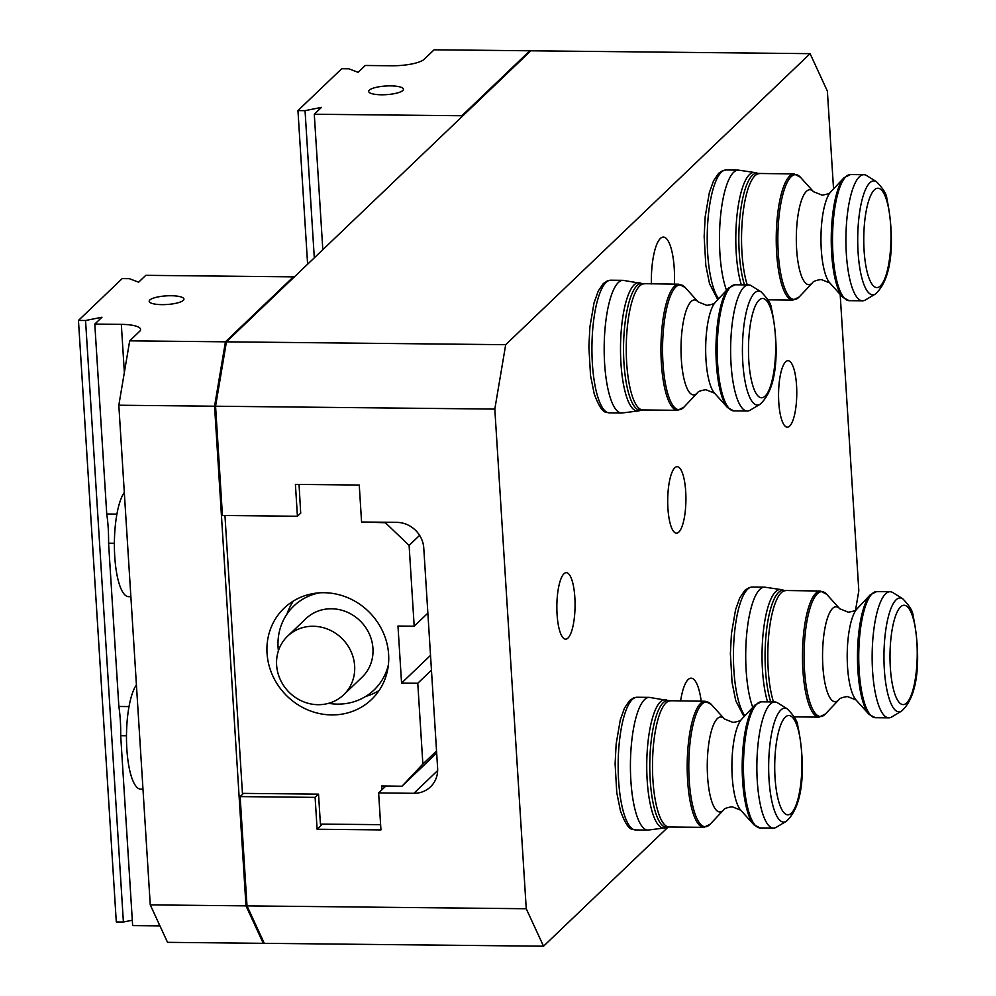 <?xml version="1.0" encoding="UTF-8"?>
<svg xmlns="http://www.w3.org/2000/svg" width="996" height="996" viewBox="0 0 996 996"><rect width="100%" height="100%" fill="white"/><g stroke="black" fill="none" stroke-linecap="round" stroke-linejoin="round"><path stroke-width="1.49" d="M287.607 636.158L305.909 618.665A40.562 37.686 46.3 0 1 331.469 608.768A40.562 37.686 46.3 0 1 369.441 634.24A40.562 37.686 46.3 0 1 361.971 677.305L343.67 694.797A40.562 37.686 46.3 0 1 318.11 704.695A40.562 37.686 46.3 0 1 280.125 679.222A40.562 37.686 46.3 0 1 287.607 636.158A40.562 37.686 46.3 0 1 313.167 626.26A40.562 37.686 46.3 0 1 351.14 651.733A40.562 37.686 46.3 0 1 343.67 694.797M785.645 361.809A33.242 9.101 90.6 0 0 778.598 398.176A33.242 9.101 90.6 0 0 787.326 427.184A33.242 9.101 90.6 0 0 789.691 426.076A33.242 9.101 90.6 0 0 796.738 389.71A33.242 9.101 90.6 0 0 788.01 360.701A33.242 9.101 90.6 0 0 785.645 361.809M563.935 573.783A33.242 9.101 90.6 0 0 556.889 610.15A33.242 9.101 90.6 0 0 565.616 639.158A33.242 9.101 90.6 0 0 567.981 638.05A33.242 9.101 90.6 0 0 575.028 601.684A33.242 9.101 90.6 0 0 566.301 572.675A33.242 9.101 90.6 0 0 563.935 573.783M674.79 467.796A33.242 9.101 90.6 0 0 667.743 504.163A33.242 9.101 90.6 0 0 676.471 533.171A33.242 9.101 90.6 0 0 678.836 532.063A33.242 9.101 90.6 0 0 685.883 495.697A33.242 9.101 90.6 0 0 677.156 466.688A33.242 9.101 90.6 0 0 674.79 467.796M674.417 284.159A42.305 11.591 90.6 0 0 663.373 237.073A42.305 11.591 90.6 0 0 660.373 238.48A42.305 11.591 90.6 0 0 651.372 283.922M701.196 701.209A42.305 11.591 90.6 0 0 691.124 678.176A42.305 11.591 90.6 0 0 688.124 679.583A42.305 11.591 90.6 0 0 680.592 700.997M388.378 664.93A58.067 53.958 46.3 0 1 374.073 689.954A58.067 53.958 46.3 0 1 337.47 704.122A58.067 53.958 46.3 0 1 328.605 703.325M278.407 650.824A58.067 53.958 46.3 0 1 293.808 606.004A58.067 53.958 46.3 0 1 319.455 592.832M247.008 905.874L264.289 943.337L543.53 946.2L526.249 908.738L247.008 905.874L240.136 796.601L315.11 797.373L317.114 829.245L380.945 829.905L378.629 792.928L413.888 793.302A26.344 24.477 -133.7 0 0 430.484 786.865A26.344 24.477 -133.7 0 0 437.618 768.09L423.773 548.086A26.344 24.477 -133.7 0 0 396.844 522.365L361.573 522.004L359.257 485.04L295.414 484.38L297.418 516.252L222.444 515.48L215.572 406.219L226.441 341.827L530.856 50.796L810.097 53.66L505.694 344.691L226.441 341.827M243.51 793.376L240.136 796.601M318.483 794.148L315.11 797.373M322.517 824.078L317.114 829.245M385.813 786.056L378.629 792.928M300.842 512.977L297.418 516.252M505.694 344.691L494.813 409.082L526.249 908.738M668.104 827.091L543.53 946.2M855.552 610.112L858.813 590.777L840.176 294.418M810.097 53.66L827.377 91.122L833.54 188.916M494.813 409.082L215.572 406.219M381.406 94.782A17.418 4.333 -3.6 0 0 403.442 89.242A17.418 4.333 -3.6 0 0 390.718 85.88A17.418 4.333 -3.6 0 0 368.669 91.433A17.418 4.333 -3.6 0 0 381.406 94.782M530.158 51.456L529.835 50.784L434.107 49.8L424.184 59.287A26.344 6.536 176.4 0 1 391.814 65.761L365.283 65.487L358.099 72.347L348.824 68.799L341.728 68.724L297.953 110.581L307.615 264.226M297.953 110.581L305.05 110.656L321.471 107.369L314.288 114.241L461.883 115.748L461.945 116.669M314.288 114.241L322.816 249.697M461.883 115.748L529.835 50.784M305.05 110.656L314.3 257.827M331.68 714.929A63.209 58.739 -133.7 0 0 371.52 699.516A63.209 58.739 -133.7 0 0 383.161 632.398A63.209 58.739 -133.7 0 0 323.986 592.707A63.209 58.739 -133.7 0 0 284.146 608.133A63.209 58.739 -133.7 0 0 272.493 675.238A63.209 58.739 -133.7 0 0 331.68 714.929M365.594 696.478A63.209 58.739 -133.7 0 0 379.078 690.539M427.869 613.125L414.187 626.21L397.977 626.036L401.562 683.082L417.772 683.244L422.864 764.044L436.534 750.972M414.187 626.21L409.107 545.397L385.402 522.763L365.109 522.041M299.049 484.417L300.692 513.127M380.621 824.676L320.413 824.066L318.533 794.148L242.439 793.364L224.959 515.505M381.954 789.753L381.717 786.018L401.973 786.23L422.864 764.044M401.973 786.23L436.671 753.063M431.455 670.171L417.772 683.244M409.107 545.397L419.602 535.362M293.447 600.974A63.209 58.739 -133.7 0 0 286.91 614.183M401.562 683.082L430.284 655.617A29.494 8.08 90.6 0 0 430.521 655.38M130.862 596.691L128.596 596.666A53.921 14.766 -89.4 0 1 114.54 552.556A53.921 14.766 -89.4 0 1 124.301 492.447M142.976 789.168L140.71 789.156A53.921 14.766 -89.4 0 1 126.641 745.045A53.921 14.766 -89.4 0 1 136.415 684.937M171.225 295.737A17.418 4.333 176.4 0 1 183.949 299.099A17.418 4.333 176.4 0 1 161.912 304.639A17.418 4.333 176.4 0 1 149.176 301.278A17.418 4.333 176.4 0 1 171.225 295.737M114.378 543.256L108.576 543.194A56 15.338 90.6 0 0 106.746 514.011L116.906 514.11M126.492 735.745L120.69 735.683A56 15.338 90.6 0 0 118.86 706.488L129.019 706.587M139.614 331.357A26.344 6.536 -3.6 0 0 140.573 329.439A26.344 6.536 -3.6 0 0 121.325 324.36L94.794 324.086L101.978 317.226L85.556 320.513L78.46 320.438L122.234 278.581L129.331 278.656L138.606 282.204L145.79 275.332L293.384 276.851L225.432 341.815L214.563 406.206L118.823 405.223L129.692 340.844L139.614 331.357M118.86 706.488L108.576 543.194M159.945 925.882A26.344 6.536 -3.6 0 0 159.173 925.869L132.642 925.595L120.69 735.683M293.447 277.772L293.384 276.851M263.977 942.652L263.28 943.324L245.987 905.862L214.563 406.206M245.987 905.862L150.259 904.878L118.823 405.223M263.28 943.324L167.54 942.341L150.259 904.878M106.746 514.011L94.794 324.086M132.306 920.229L123.392 922.01L85.556 320.513M123.392 922.01L116.295 921.947L78.46 320.438M225.432 341.815L129.692 340.844M876.468 181.683L866.669 175.582A63.059 17.268 90.6 0 0 863.843 174.698A63.059 17.268 90.6 0 0 847.297 215.049A63.059 17.268 90.6 0 0 851.182 284.582A63.059 17.268 90.6 0 0 862.548 300.804A63.059 17.268 90.6 0 0 865.4 299.97L875.322 294.069C895.977 275.668 892.976 227.038 886.826 198.54C886.714 194.32 883.265 188.705 876.468 181.683A56.971 15.6 90.6 0 0 859.511 213.032A56.971 15.6 90.6 0 0 862.474 280.162A56.971 15.6 90.6 0 0 875.322 294.069M902.712 598.733L892.914 592.632A63.059 17.268 90.6 0 0 890.075 591.736A63.059 17.268 90.6 0 0 873.529 632.099A63.059 17.268 90.6 0 0 877.426 701.62A63.059 17.268 90.6 0 0 888.781 717.842A63.059 17.268 90.6 0 0 891.632 717.02L901.554 711.119C922.209 692.718 919.221 644.076 913.058 615.578C912.946 611.37 909.497 605.755 902.712 598.733A56.971 15.6 90.6 0 0 885.755 630.07A56.971 15.6 90.6 0 0 888.718 697.212A56.971 15.6 90.6 0 0 901.554 711.119M761.181 291.915L751.382 285.802A63.059 17.268 90.6 0 0 748.556 284.918A63.059 17.268 90.6 0 0 732.01 325.281A63.059 17.268 90.6 0 0 735.895 394.802A63.059 17.268 90.6 0 0 747.261 411.024A63.059 17.268 90.6 0 0 750.113 410.203L760.023 404.301C780.69 385.9 777.689 337.258 771.527 308.76C771.427 304.552 767.966 298.937 761.181 291.915A56.971 15.6 90.6 0 0 744.224 323.252A56.971 15.6 90.6 0 0 747.187 390.395A56.971 15.6 90.6 0 0 760.023 404.301M787.413 708.953L777.627 702.852A63.059 17.268 90.6 0 0 774.788 701.968A63.059 17.268 90.6 0 0 758.242 742.319A63.059 17.268 90.6 0 0 762.127 811.852A63.059 17.268 90.6 0 0 773.494 828.074A63.059 17.268 90.6 0 0 776.345 827.24L786.267 821.339C806.922 802.938 803.934 754.308 797.771 725.81C797.659 721.59 794.21 715.975 787.413 708.953A56.971 15.6 90.6 0 0 770.468 740.302A56.971 15.6 90.6 0 0 773.419 807.432A56.971 15.6 90.6 0 0 786.267 821.339M437.642 770.58L413.888 793.302M124.351 372.479L121.325 324.36M159.173 925.869L159.049 923.939M813.495 191.718L822.086 195.141C827.253 194.369 830.141 193.286 830.739 191.892A47.484 13.01 90.6 0 0 821.389 226.901A47.484 13.01 90.6 0 0 824.925 272.717A47.484 13.01 90.6 0 0 829.805 282.926L821.214 279.502C816.048 280.274 813.159 281.358 812.562 282.752L799.203 296.945A62.437 17.106 90.6 0 1 783.055 283.424A62.437 17.106 90.6 0 1 780.341 206.421A62.437 17.106 90.6 0 1 800.435 177.251L813.495 191.718A47.484 13.01 90.6 0 0 798.219 213.903A47.484 13.01 90.6 0 0 800.286 272.468A47.484 13.01 90.6 0 0 812.562 282.752M886.838 201.005A49.675 13.608 90.6 0 0 867.591 204.628A49.675 13.608 90.6 0 0 867.914 274.784A49.675 13.608 90.6 0 0 887.175 271.161A49.675 13.608 90.6 0 0 886.838 201.005M830.739 191.892L844.098 177.699L850.435 174.561A63.059 17.268 90.6 0 0 833.889 214.912A63.059 17.268 90.6 0 0 837.773 284.445A63.059 17.268 90.6 0 0 849.14 300.668L862.548 300.804M844.098 177.699A62.437 17.106 90.6 0 0 831.809 223.739A62.437 17.106 90.6 0 0 836.453 283.972A62.437 17.106 90.6 0 0 842.865 297.393L849.14 300.668M744.473 284.881A63.42 17.368 90.6 0 1 744.124 283.748A63.42 17.368 90.6 0 1 740.489 211.575A63.42 17.368 90.6 0 1 758.18 173.441L794.161 173.976A63.059 17.268 90.6 0 0 777.615 214.339A63.059 17.268 90.6 0 0 781.511 283.86A63.059 17.268 90.6 0 0 792.878 300.082L799.203 296.945M759.475 173.628A63.059 17.268 90.6 0 0 742.929 213.978A63.059 17.268 90.6 0 0 746.813 283.511A63.059 17.268 90.6 0 0 747.249 284.906M758.18 173.441L755.391 172.632A64.205 17.579 90.6 0 0 737.476 211.239A64.205 17.579 90.6 0 0 741.161 284.296A64.205 17.579 90.6 0 0 741.323 284.844M717.767 299.647L709.513 283.673L705.815 265.322L704.16 236.55L705.193 216.68L709.326 192.701L713.547 180.811L718.639 173.279L722.884 170.528L726.072 169.98L738.335 170.104A66.359 18.177 90.6 0 0 720.93 212.571A66.359 18.177 90.6 0 0 725.013 285.74A66.359 18.177 90.6 0 0 726.532 290.334M726.072 169.98A66.359 18.177 90.6 0 0 708.666 212.447A66.359 18.177 90.6 0 0 712.763 285.615A66.359 18.177 90.6 0 0 718.626 298.738M839.74 608.755L848.318 612.191C853.497 611.42 856.386 610.336 856.971 608.93A47.484 13.01 90.6 0 0 847.633 643.951A47.484 13.01 90.6 0 0 851.169 689.767A47.484 13.01 90.6 0 0 856.037 699.976L847.459 696.553C842.28 697.312 839.404 698.395 838.806 699.802L825.447 713.995A62.437 17.106 90.6 0 1 809.3 700.462A62.437 17.106 90.6 0 1 806.573 623.471A62.437 17.106 90.6 0 1 826.68 594.288L839.74 608.755A47.484 13.01 90.6 0 0 824.451 630.954A47.484 13.01 90.6 0 0 826.518 689.506A47.484 13.01 90.6 0 0 838.806 699.802M913.083 618.043A49.675 13.608 90.6 0 0 893.823 621.678A49.675 13.608 90.6 0 0 894.159 691.834A49.675 13.608 90.6 0 0 913.407 688.199A49.675 13.608 90.6 0 0 913.083 618.043M856.971 608.93L870.33 594.737L876.667 591.599A63.059 17.268 90.6 0 0 860.121 631.962A63.059 17.268 90.6 0 0 864.018 701.483A63.059 17.268 90.6 0 0 875.372 717.705L888.781 717.842M870.33 594.737A62.437 17.106 90.6 0 0 858.042 640.777A62.437 17.106 90.6 0 0 862.698 701.01A62.437 17.106 90.6 0 0 869.11 714.443L875.372 717.705M770.705 701.919A63.42 17.368 90.6 0 1 770.369 700.798A63.42 17.368 90.6 0 1 766.733 628.625A63.42 17.368 90.6 0 1 784.425 590.479L820.405 591.026A63.059 17.268 90.6 0 0 803.859 631.377A63.059 17.268 90.6 0 0 807.744 700.91A63.059 17.268 90.6 0 0 819.11 717.132L825.447 713.995M785.72 590.665A63.059 17.268 90.6 0 0 769.173 631.028A63.059 17.268 90.6 0 0 773.058 700.549A63.059 17.268 90.6 0 0 773.481 701.956M784.425 590.479L781.623 589.669A64.205 17.579 90.6 0 0 763.72 628.289A64.205 17.579 90.6 0 0 767.406 701.346A64.205 17.579 90.6 0 0 767.567 701.894M744.012 716.697L735.758 700.723L732.048 682.36L730.392 653.588L731.438 633.73L735.558 609.739L739.779 597.861L744.871 590.329L749.117 587.578L752.316 587.03L764.579 587.154A66.359 18.177 90.6 0 0 747.162 629.621A66.359 18.177 90.6 0 0 751.258 702.79A66.359 18.177 90.6 0 0 752.777 707.384M752.316 587.03A66.359 18.177 90.6 0 0 734.899 629.497A66.359 18.177 90.6 0 0 738.995 702.653A66.359 18.177 90.6 0 0 744.871 715.775M698.208 301.937L706.799 305.374C711.966 304.602 714.854 303.519 715.452 302.112A47.484 13.01 90.6 0 0 706.102 337.134A47.484 13.01 90.6 0 0 709.638 382.95A47.484 13.01 90.6 0 0 714.518 393.159L705.927 389.722C700.761 390.494 697.872 391.577 697.275 392.984L683.916 407.177A62.437 17.106 90.6 0 1 667.768 393.644A62.437 17.106 90.6 0 1 665.054 316.653A62.437 17.106 90.6 0 1 685.148 287.471L698.208 301.937A47.484 13.01 90.6 0 0 682.92 324.123A47.484 13.01 90.6 0 0 684.999 382.688A47.484 13.01 90.6 0 0 697.275 392.984M771.551 311.225A49.675 13.608 90.6 0 0 752.304 314.861A49.675 13.608 90.6 0 0 752.627 385.016A49.675 13.608 90.6 0 0 771.875 381.381A49.675 13.608 90.6 0 0 771.551 311.225M715.452 302.112L728.811 287.919L735.148 284.781A63.059 17.268 90.6 0 0 718.602 325.144A63.059 17.268 90.6 0 0 722.486 394.665A63.059 17.268 90.6 0 0 733.853 410.887L747.261 411.024M728.811 287.919A62.437 17.106 90.6 0 0 716.522 333.959A62.437 17.106 90.6 0 0 721.166 394.192A62.437 17.106 90.6 0 0 727.578 407.625L733.853 410.887M644.188 283.848A63.059 17.268 90.6 0 0 627.642 324.21A63.059 17.268 90.6 0 0 631.526 393.731A63.059 17.268 90.6 0 0 642.893 409.954L641.598 410.115A63.42 17.368 90.6 0 1 628.837 393.968A63.42 17.368 90.6 0 1 625.202 321.808A63.42 17.368 90.6 0 1 642.893 283.661L678.874 284.209A63.059 17.268 90.6 0 0 662.328 324.559A63.059 17.268 90.6 0 0 666.224 394.092A63.059 17.268 90.6 0 0 677.579 410.315L683.916 407.177M640.104 282.852A64.205 17.579 90.6 0 0 622.189 321.471A64.205 17.579 90.6 0 0 625.874 394.528A64.205 17.579 90.6 0 0 638.785 410.875L621.691 413.041A66.359 18.177 90.6 0 1 609.726 395.96A66.359 18.177 90.6 0 1 605.63 322.804A66.359 18.177 90.6 0 1 623.048 280.337L642.893 283.661M609.428 412.917C606.788 411.199 602.904 417.175 594.226 393.906L590.528 375.542L588.873 346.77L589.906 326.912L594.027 302.921L598.247 291.044L603.352 283.511L607.597 280.76L610.785 280.212A66.359 18.177 90.6 0 0 593.379 322.679A66.359 18.177 90.6 0 0 597.463 395.835A66.359 18.177 90.6 0 0 609.428 412.917L621.691 413.041M724.453 718.988L733.031 722.411C738.21 721.639 741.086 720.556 741.684 719.162A47.484 13.01 90.6 0 0 732.334 754.171A47.484 13.01 90.6 0 0 735.882 799.987A47.484 13.01 90.6 0 0 740.75 810.196L732.172 806.772C726.993 807.544 724.104 808.628 723.519 810.022L710.16 824.215A62.437 17.106 90.6 0 1 694.013 810.694A62.437 17.106 90.6 0 1 691.286 733.691A62.437 17.106 90.6 0 1 711.381 704.521L724.453 718.988A47.484 13.01 90.6 0 0 709.164 741.173A47.484 13.01 90.6 0 0 711.231 799.738A47.484 13.01 90.6 0 0 723.519 810.022M797.796 728.275A49.675 13.608 90.6 0 0 778.536 731.898A49.675 13.608 90.6 0 0 778.872 802.054A49.675 13.608 90.6 0 0 798.12 798.418A49.675 13.608 90.6 0 0 797.796 728.275M741.684 719.162L755.043 704.969L761.38 701.831A63.059 17.268 90.6 0 0 744.834 742.182A63.059 17.268 90.6 0 0 748.718 811.715A63.059 17.268 90.6 0 0 760.085 827.937L773.494 828.074M755.043 704.969A62.437 17.106 90.6 0 0 742.755 751.009A62.437 17.106 90.6 0 0 747.411 811.242A62.437 17.106 90.6 0 0 753.81 824.663L760.085 827.937M670.42 700.898A63.059 17.268 90.6 0 0 653.874 741.248A63.059 17.268 90.6 0 0 657.771 810.781A63.059 17.268 90.6 0 0 669.138 827.004L667.83 827.166A63.42 17.368 90.6 0 1 655.082 811.018A63.42 17.368 90.6 0 1 651.434 738.845A63.42 17.368 90.6 0 1 669.125 700.711L705.118 701.246A63.059 17.268 90.6 0 0 688.572 741.609A63.059 17.268 90.6 0 0 692.457 811.13A63.059 17.268 90.6 0 0 703.823 827.352L710.16 824.215M666.336 699.902A64.205 17.579 90.6 0 0 648.421 738.509A64.205 17.579 90.6 0 0 652.106 811.566A64.205 17.579 90.6 0 0 665.029 827.913L647.923 830.079A66.359 18.177 90.6 0 1 635.971 813.01A66.359 18.177 90.6 0 1 631.875 739.841A66.359 18.177 90.6 0 1 649.28 697.374L669.125 700.711M635.66 829.954C633.02 828.249 629.136 834.225 620.471 810.943L616.761 792.592L615.105 763.82L616.151 743.95L620.271 719.971L624.492 708.081L629.584 700.549L633.83 697.798L637.029 697.25A66.359 18.177 90.6 0 0 619.612 739.717A66.359 18.177 90.6 0 0 623.708 812.885A66.359 18.177 90.6 0 0 635.66 829.954L647.923 830.079M850.435 174.561L863.843 174.698M794.161 173.976L800.435 177.251M738.335 170.104L755.391 172.632M768.028 299.833L792.878 300.082M829.805 282.926L842.865 297.393M876.667 591.599L890.075 591.736M820.405 591.026L826.68 594.288M764.579 587.154L781.623 589.669M794.273 716.871L819.11 717.132M856.037 699.976L869.11 714.443M735.148 284.781L748.556 284.918M678.874 284.209L685.148 287.471M610.785 280.212L623.048 280.337M641.598 410.115L638.785 410.875M642.893 409.954L677.579 410.315M714.518 393.159L727.578 407.625M761.38 701.831L774.788 701.968M705.118 701.246L711.381 704.521M637.029 697.25L649.28 697.374M667.83 827.166L665.029 827.913M669.138 827.004L703.823 827.352M740.75 810.196L753.81 824.663"/></g></svg>
